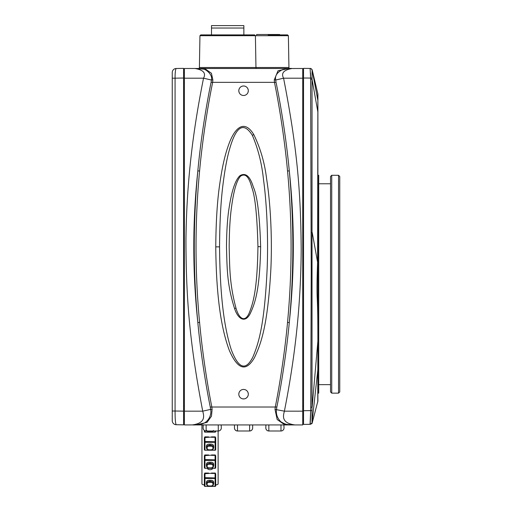 <?xml version="1.0" encoding="UTF-8"?>
<svg xmlns="http://www.w3.org/2000/svg" width="512" height="512" viewBox="0 0 512 512"><rect width="100%" height="100%" fill="white"/><g stroke="black" fill="none" stroke-linecap="round" stroke-linejoin="round"><path stroke-width="0.77" d="M239.11 92.41L238.822 91.149M238.874 89.939L239.194 88.858M246.976 87.437L247.494 88.077M247.93 88.877L248.237 89.894M248.301 91.078L248.026 92.365M175.072 78.086L175.072 78.176C175.066 72.493 175.45 69.261 176.224 68.493L183.578 68.365L183.578 78.035L183.578 71.603L183.578 72.614L184.39 72.614L184.39 78.195L184.39 68.486L280.941 68.486M291.219 68.512L302.733 68.486L302.733 78.195L302.733 72.614L303.539 72.614L303.539 71.59L303.539 78.016L303.539 68.346L310.125 68.461A2.022 2.022 91 0 1 312.096 70.208L312.141 70.112A2.022 2.022 91 0 0 310.189 68.461L310.189 68.461C310.586 68.198 311.258 68.71 312.198 70.01M248.058 92.275L248.307 90.886M248.166 89.574L247.731 88.461M239.117 392.493L238.829 393.741M238.867 394.944L239.181 396.026M242.81 398.874L244.352 398.867M245.062 398.688L245.722 398.413M246.349 398.029L247.462 396.883M247.91 396.083L248.23 395.059M248.301 393.862L248.026 392.557M248.013 392.531L248.294 393.811M248.23 395.034L247.898 396.115M247.686 396.538L247.398 396.979M244.301 398.874L242.739 398.861M240.698 397.971L240.128 397.466M239.2 396.077L238.893 395.072M238.816 393.882L239.085 392.576M242.029 86.24L241.363 86.522M240.742 86.912L240.166 87.411M239.219 88.806L238.899 89.818M238.816 91.021L239.085 92.333M312.224 422.803L310.304 424.307L303.539 424.422L303.539 410.72L303.539 421.178L303.539 420.397L302.733 420.397L302.733 411.174L302.733 424.928L203.648 424.928M291.206 68.512L288.813 68.486L278.029 70.778L274.246 79.923A2.022 0.39 178.5 0 1 275.731 80.013L283.578 78.195L302.733 78.195L302.733 411.174L284.39 411.174C295.341 355.789 300.87 304.365 301.184 249.517C300.762 192.646 297.51 149.504 283.578 78.195C280.909 73.171 283.706 69.946 291.974 68.525C290.784 68.179 287.578 68.563 282.368 69.683C276.934 72.55 274.72 75.994 275.731 80.013L276.038 82.342C281.594 108.992 286.79 143.738 289.28 170.854L287.533 171.014A808.006 808.006 0 0 1 287.533 322.4C285.203 348.211 280.429 381.306 275.328 406.72L275.014 409.382L277.171 419.526L283.533 423.974L291.232 424.928L195.885 424.928L207.053 422.381L211.462 416.224L212.109 409.382L211.789 406.72C206.694 381.306 201.914 348.211 199.584 322.4A808.006 808.006 0 0 1 199.584 171.014C202.022 143.955 207.11 109.261 212.595 82.65L212.87 79.923L211.418 73.254L205.747 69.286L195.142 68.525C203.411 69.946 206.208 73.171 203.539 78.195C192.211 134.368 186.547 185.306 185.952 240.422C186.099 297.408 189.293 340.986 202.726 411.174C203.91 415.667 206.016 422.995 192.531 424.883L193.997 424.749M199.584 171.014L197.837 170.854C192.442 221.677 192.442 272.25 197.837 322.56A809.76 809.76 0 0 1 197.837 170.854C200.326 143.738 205.523 108.992 211.078 82.342L211.386 80.013L203.539 78.195L184.39 78.195L184.39 424.928L193.517 424.902M192.531 424.883L193.67 424.902L192.531 424.883C193.632 425.139 196.576 424.877 201.35 424.096C208.358 422.669 211.917 414.714 210.605 409.382L202.726 411.174L184.39 411.174L184.39 420.397L183.578 420.397L183.578 421.613L183.578 411.149L183.578 424.851L176.224 424.723L183.578 424.851M288.813 68.486L196.39 68.506M274.246 79.923L274.522 82.65C280.006 109.261 285.094 143.955 287.533 171.014M287.533 322.4L289.28 322.56C294.675 271.731 294.675 221.165 289.28 170.854A809.76 809.76 0 0 1 289.28 322.56C286.906 348.429 282.022 381.574 276.851 407.021L276.512 409.382C275.846 414.029 277.261 418.118 280.749 421.664C283.738 423.552 286.112 424.512 287.878 424.538L294.586 424.883C280.864 422.886 283.315 415.494 284.39 411.174L275.014 409.382M290.726 68.506L291.974 68.525M290.086 424.928L293.12 424.928M212.109 409.382L210.605 409.382L210.266 407.021C205.094 381.574 200.211 348.429 197.837 322.56L199.584 322.4M212.87 79.923A2.022 0.39 1.5 0 0 211.386 80.013C213.184 74.406 204.634 67.923 201.613 68.902L195.142 68.525M243.558 398.931A4.749 4.749 0 0 0 248.314 394.182A4.749 4.749 0 0 0 243.558 389.427A4.749 4.749 0 0 0 238.81 394.182A4.749 4.749 0 0 0 243.558 398.931M215.763 246.867C215.962 221.107 217.331 199.878 219.872 183.181C222.035 168.166 224.659 156.23 227.731 147.373C234.49 126.592 244.486 119.251 253.754 134.528C260.448 148.205 264.749 163.091 266.656 179.181C269.824 198.88 272.416 232.218 270.918 268.096C267.853 325.382 261.114 343.661 254.419 357.722C246.131 372.102 237.773 369.696 229.357 350.509C223.104 333.69 216.282 305.094 215.763 246.867L219.558 246.867C219.725 221.286 220.909 200.211 223.104 183.635C224.973 168.73 227.232 156.89 229.888 148.096C236.301 125.965 243.789 121.722 252.365 135.36C258.144 148.928 261.862 163.693 263.507 179.667C266.24 199.219 268.48 232.32 267.187 267.942C264.544 324.819 258.72 342.95 252.941 356.902C245.779 371.168 238.56 368.781 231.29 349.741C225.894 333.062 220 304.685 219.558 246.867M243.558 95.488A4.749 4.749 0 0 0 248.314 90.739A4.749 4.749 0 0 0 243.558 85.984A4.749 4.749 0 0 0 238.81 90.739A4.749 4.749 0 0 0 243.558 95.488M234.554 308.518C237.926 318.912 244.902 323.629 250.112 313.843C254.842 303.667 259.846 290.771 260.64 246.675C259.693 215.418 257.261 195.552 253.344 187.072C250.099 176.25 245.67 172.429 240.058 175.603C235.386 179.763 231.725 190.592 229.069 208.077C227.494 217.824 226.63 230.803 226.477 247.014C227.13 267.123 226.694 283.693 234.554 308.518L235.974 308.058C238.816 318.368 244.691 323.053 249.075 313.338C253.062 303.245 257.28 290.451 257.946 246.675C257.146 215.648 255.098 195.93 251.802 187.514C249.069 176.774 245.338 172.986 240.608 176.134C236.678 180.262 233.594 191.008 231.36 208.365C230.029 218.035 229.306 230.918 229.178 247.014C229.728 266.976 229.357 283.418 235.974 308.058M317.856 112.358L317.594 262.253C317.229 272.621 316.723 289.011 317.248 298.47C317.76 311.059 317.862 316.531 317.875 341.158L317.766 402.054L317.882 369.363L312.026 422.509A2.022 2.022 -91 0 1 310.042 424.307A2.022 2.022 89 0 0 312.019 422.49L312.026 422.509A2.022 2.022 -91 0 1 310.054 424.307L310.669 410.611L303.539 410.72L303.539 78.016L312.032 78.086L312.096 70.208M310.662 410.784L310.464 418.592M310.445 419.123L310.195 423.61M312.019 422.49L312.032 78.086M317.901 112.064L317.901 340.934A4.045 1.946 180 0 1 317.875 341.158L312.134 407.149L310.765 407.136L310.669 410.611L312.077 410.682M310.765 407.136L311.232 271.456L310.618 78.131L310.125 68.461L303.539 68.346M310.502 72.89L310.618 78.106M317.869 111.162L317.869 110.49M317.875 109.158L317.875 108.294M317.869 105.453L317.869 104.378M317.862 101.51L317.862 100.781M317.901 112L317.901 100.979L317.901 112A4.045 0.691 180 0 0 317.856 111.898L312.038 79.309L310.637 79.309M317.901 175.277L318.714 175.277L318.714 393.146L317.901 393.146L317.901 146.042M317.901 133.754L317.901 125.306M317.901 340.934L317.901 369.069A4.045 2.938 180 0 1 317.882 369.363L317.882 367.514M317.901 100.979C317.901 91.168 317.901 93.21 317.901 100.979A4.045 3.917 180 0 0 317.862 100.429L317.856 111.898M317.901 124.742L317.901 138.278M317.901 129.056L317.901 130.778M331.738 284.211L331.738 393.146L338.534 393.146L338.534 175.277L331.738 175.277L331.738 284.211M330.528 183.776L318.714 183.776M330.528 384.653L318.714 384.653M331.738 175.277L330.528 176.493L330.528 391.936L331.738 393.146M338.534 175.277L339.75 176.493L339.75 391.936L338.534 393.146M317.83 167.309L317.83 166.918M317.882 361.19L317.882 355.648M317.882 349.843L317.875 341.946M311.123 232.608L312.243 232.602L317.594 262.253A4.045 0.646 180 0 1 317.901 262.502M317.862 100.429C317.773 90.106 317.798 92.282 317.862 100.429L312.141 70.112M172.25 420.678A4.045 4.045 0 0 0 176.224 424.723A4.045 4.045 0 0 1 172.25 420.678L172.25 411.014L172.25 420.678A4.045 4.045 0 0 0 176.224 424.723C175.45 423.712 175.066 419.142 175.072 411.014L175.072 78.176L183.578 78.035L183.578 411.149L175.072 411.014L175.123 415.782M175.072 411.014L172.25 411.014L172.25 72.538A4.045 4.045 0 0 1 176.224 68.493A4.045 4.045 0 0 0 172.25 72.538M172.25 285.517L172.25 290.598M172.25 128.307L172.25 127.558M172.25 127.507L172.25 125.434M172.25 78.771L172.25 83.853M175.155 416.736L175.194 417.818M175.366 420.653L175.469 421.824M175.322 71.802L175.142 74.374M199.949 35.699L199.398 67.507L255.962 67.507L255.405 35.699L199.949 35.699L200.762 34.906L254.598 34.906L255.405 35.699L288.384 35.699L287.571 34.906L268.141 34.906L284.32 34.906M227.68 34.906L251.955 34.906M243.859 34.906L243.859 28.026L211.494 28.026L211.494 34.906L211.494 25.6L243.859 25.6L243.859 34.906M283.904 424.928L284.019 427.962A3.034 3.034 0 0 1 280.986 430.995L268.845 430.995L268.845 424.928M237.491 430.995A3.034 3.034 180 0 1 234.458 427.962L234.458 424.928L237.491 424.928L237.491 430.995C235.654 430.81 234.643 429.798 234.458 427.962A3.034 3.034 180 0 0 237.491 430.995L249.626 430.995C251.469 430.81 252.48 429.798 252.659 427.962A3.034 3.034 0 0 1 249.626 430.995A3.034 3.034 0 0 0 249.792 430.995M268.845 430.995A3.034 3.034 180 0 1 265.811 427.962A3.034 3.034 180 0 0 268.845 430.995C267.008 430.81 265.997 429.798 265.811 427.962L265.926 424.928M266.074 424.928L266.483 424.928M266.784 424.928L268.326 424.928M281.498 424.928L283.046 424.928M283.347 424.928L283.757 424.928M221.19 424.928L221.306 427.962A3.034 3.034 0 0 1 218.272 430.995L206.138 430.995L206.138 424.928M218.79 424.928L220.333 424.928M220.634 424.928L221.043 424.928M249.626 424.928L252.659 424.928L252.659 427.962A3.034 3.034 0 0 1 249.626 430.995L249.626 424.928M206.138 430.995A3.034 3.034 180 0 1 203.098 427.962A3.034 3.034 180 0 0 206.138 430.995C204.294 430.81 203.283 429.798 203.098 427.962L203.213 424.928M203.366 424.928L203.776 424.928M204.064 424.928L205.619 424.928M207.52 468.314A2.528 1.254 180 0 0 207.507 468.442A2.528 1.254 180 0 0 210.035 469.702A2.528 1.254 180 0 0 212.563 468.442A2.528 1.254 180 0 0 212.55 468.314M215.699 484.819L216.102 484.819A2.022 1.005 180 0 0 218.125 483.814L218.125 430.995M201.946 424.928L201.946 483.814A2.022 1.005 180 0 0 203.968 484.819L204.371 484.819M207.11 484.563A6.675 3.315 0 0 1 207.315 485.082A2.022 1.005 180 0 0 209.325 485.978L210.746 485.978A2.022 1.005 180 0 0 212.755 485.082A6.675 3.315 0 0 1 212.96 484.563A3.034 1.504 180 0 0 212.96 483.757A6.675 3.315 0 0 1 212.755 483.232A2.022 1.005 180 0 0 210.746 482.342L209.325 482.342A2.022 1.005 180 0 0 207.315 483.232A6.675 3.315 0 0 1 207.11 483.757A3.034 1.504 180 0 0 207.11 484.563A0.608 0.506 150.8 0 1 206.579 484.326L206.394 482.4A3.642 1.811 0 0 1 206.528 481.92A6.067 3.014 180 0 0 206.714 481.446A2.63 1.306 0 0 1 209.325 480.282L210.746 480.282A2.63 1.306 0 0 1 213.363 481.446A6.067 3.014 180 0 0 213.542 481.92A3.642 1.811 0 0 1 213.677 482.4L213.677 483.629A3.642 1.811 180 0 0 213.542 483.149A6.067 3.014 0 0 1 213.363 482.675A2.63 1.306 180 0 0 210.746 481.51L209.325 481.51A2.63 1.306 180 0 0 206.714 482.675A6.067 3.014 0 0 1 206.528 483.149A3.642 1.811 180 0 0 206.394 483.629A3.642 1.811 180 0 0 206.528 484.115A0.608 0.506 150.8 0 0 206.579 484.326L206.72 484.685A0.608 0.525 167.5 0 1 206.714 484.589M215.091 486.317L204.979 486.4L204.979 478.483L215.091 478.483L215.091 486.317A0.608 0.525 180 0 0 215.699 485.792L215.699 477.958A0.608 0.525 180 0 1 215.091 478.483L215.091 473.446L215.699 473.747L215.699 477.958L204.979 477.658L204.979 478.483A0.608 0.525 0 0 1 204.371 477.958L204.371 473.747L208.595 473.446L208.595 473.043L204.774 473.043L204.774 473.459M211.475 473.043L215.296 473.043L208.595 473.446M211.475 473.446L215.091 473.446M204.979 473.446L204.979 477.658L204.371 477.958L204.371 485.792A0.608 0.525 0 0 0 204.979 486.317M215.296 473.043L215.296 473.459M208.595 473.043L204.774 473.043M207.11 466.477A6.675 3.315 0 0 1 207.315 466.995A2.022 1.005 180 0 0 209.325 467.891L210.746 467.891A2.022 1.005 180 0 0 212.755 466.995A6.675 3.315 0 0 1 212.96 466.477A3.034 1.504 180 0 0 212.96 465.67A6.675 3.315 0 0 1 212.755 465.152A2.022 1.005 180 0 0 210.746 464.256L209.325 464.256A2.022 1.005 180 0 0 207.315 465.152A6.675 3.315 0 0 1 207.11 465.67A3.034 1.504 180 0 0 207.11 466.477A0.608 0.506 150.8 0 1 206.579 466.246L206.394 464.32A3.642 1.811 0 0 1 206.528 463.834A6.067 3.014 180 0 0 206.714 463.36A2.63 1.306 0 0 1 209.325 462.202L210.746 462.202A2.63 1.306 0 0 1 213.363 463.36A6.067 3.014 180 0 0 213.542 463.834A3.642 1.811 0 0 1 213.677 464.32L213.677 465.549A3.642 1.811 180 0 0 213.542 465.062A6.067 3.014 0 0 1 213.363 464.589A2.63 1.306 180 0 0 210.746 463.43L209.325 463.43A2.63 1.306 180 0 0 206.714 464.589A6.067 3.014 0 0 1 206.528 465.062A3.642 1.811 180 0 0 206.394 465.549A3.642 1.811 180 0 0 206.528 466.029A0.608 0.506 150.8 0 0 206.579 466.246L206.72 466.605A0.608 0.525 167.5 0 1 206.714 466.502M215.091 468.237L204.979 468.314L204.979 460.403L215.091 460.403L215.091 468.237A0.608 0.525 180 0 0 215.699 467.712L215.699 459.872A0.608 0.525 180 0 1 215.091 460.403L215.091 455.36L215.699 455.661L215.699 459.872L204.979 459.571L204.979 460.403A0.608 0.525 0 0 1 204.371 459.872L204.371 455.661L208.595 455.36L208.595 454.957L204.774 454.957L204.774 455.379M211.475 454.957L215.296 454.957L208.595 455.36M211.475 455.36L215.091 455.36M204.979 455.36L204.979 459.571L204.371 459.872L204.371 467.712A0.608 0.525 0 0 0 204.979 468.237M215.699 467.712A0.608 0.608 0 0 1 215.091 468.314L204.979 468.314A0.608 0.608 0 0 1 204.371 467.712L204.371 463.501M215.296 454.957L215.296 455.379M208.595 454.957L204.774 454.957M207.11 448.39A6.675 3.315 0 0 1 207.315 448.915A2.022 1.005 180 0 0 209.325 449.811L210.746 449.811A2.022 1.005 180 0 0 212.755 448.915A6.675 3.315 0 0 1 212.96 448.39A3.034 1.504 180 0 0 212.96 447.59A6.675 3.315 0 0 1 212.755 447.066A2.022 1.005 180 0 0 210.746 446.17L209.325 446.17A2.022 1.005 180 0 0 207.315 447.066A6.675 3.315 0 0 1 207.11 447.59A3.034 1.504 180 0 0 207.11 448.39A0.608 0.506 150.8 0 1 206.579 448.16L206.394 446.234A3.642 1.811 0 0 1 206.528 445.754A6.067 3.014 180 0 0 206.714 445.28A2.63 1.306 0 0 1 209.325 444.115L210.746 444.115A2.63 1.306 0 0 1 213.363 445.28A6.067 3.014 180 0 0 213.542 445.754A3.642 1.811 0 0 1 213.677 446.234L213.677 447.462A3.642 1.811 180 0 0 213.542 446.982A6.067 3.014 0 0 1 213.363 446.509A2.63 1.306 180 0 0 210.746 445.344L209.325 445.344A2.63 1.306 180 0 0 206.714 446.509A6.067 3.014 0 0 1 206.528 446.982A3.642 1.811 180 0 0 206.394 447.462A3.642 1.811 180 0 0 206.528 447.949A0.608 0.506 150.8 0 0 206.579 448.16L206.72 448.518A0.608 0.525 167.5 0 1 206.714 448.422M215.091 450.15L204.979 450.234L204.979 442.317L215.091 442.317L215.091 450.15A0.608 0.525 180 0 0 215.699 449.626L215.699 441.792A0.608 0.525 180 0 1 215.091 442.317L215.091 437.28L215.699 437.581L215.699 441.792L204.979 441.491L204.979 442.317A0.608 0.525 0 0 1 204.371 441.792L204.371 437.581L208.595 437.28L208.595 436.877L204.774 436.877L204.774 437.293M211.475 436.877L215.296 436.877L208.595 437.28M211.475 437.28L215.091 437.28M204.979 437.28L204.979 441.491L204.371 441.792L204.371 449.626A0.608 0.525 0 0 0 204.979 450.15M215.699 449.626A0.608 0.608 0 0 1 215.091 450.234L204.979 450.234A0.608 0.608 0 0 1 204.371 449.626L204.371 445.414M215.296 436.877L215.296 437.293M208.595 436.877L204.774 436.877M204.979 432.07A0.608 0.525 0 0 1 204.371 431.546A0.608 0.608 0 0 0 204.979 432.147L215.091 432.147A0.608 0.608 0 0 0 215.699 431.546L215.699 430.995L215.699 431.546A0.608 0.525 180 0 1 215.091 432.07L204.979 432.147L204.979 430.771M204.371 431.546L204.371 430.432M203.098 425.382A3.034 3.034 0 0 1 202.899 424.928A3.034 3.034 0 0 0 203.098 425.382M279.667 34.906L279.667 34.502L256.608 34.502L256.608 34.906M303.539 82.726L302.733 82.726M303.539 406.234L302.733 406.234M183.578 406.234L184.39 406.234M183.578 82.726L184.39 82.726M211.078 82.342L276.038 82.342M276.851 407.021L210.266 407.021M253.754 134.528L252.365 135.36M260.64 246.675L257.946 246.675M172.25 78.176L175.072 78.176M256.23 68.486L255.962 67.507L288.934 67.507L289.21 68.486M280.986 424.928L280.986 430.995M218.272 424.928L218.272 430.995M212.96 483.757A0.608 0.506 -29.2 0 0 213.542 483.149L213.542 481.92M212.755 483.232A0.608 0.525 -12.5 0 0 213.363 482.675L213.363 481.446M210.746 482.342L210.746 480.282M209.325 482.342L209.325 480.282M207.315 483.232A0.608 0.525 -167.5 0 1 206.714 482.675L206.714 481.446M207.11 483.757A0.608 0.506 -150.8 0 1 206.528 483.149L206.528 481.92M207.315 485.082A0.608 0.525 167.5 0 1 206.72 484.685C206.554 485.312 207.424 485.773 209.325 486.054L210.746 486.054C212.57 485.811 213.44 485.357 213.35 484.685A0.608 0.525 12.5 0 0 213.363 484.589M212.755 485.082A0.608 0.525 12.5 0 0 213.35 484.685L213.491 484.326A0.608 0.506 29.2 0 0 213.542 484.115A3.642 1.811 180 0 0 213.677 483.629L213.491 484.326A0.608 0.506 29.2 0 1 212.96 484.563M212.96 465.67A0.608 0.506 -29.2 0 0 213.542 465.062L213.542 463.834M212.755 465.152A0.608 0.525 -12.5 0 0 213.363 464.589L213.363 463.36M210.746 464.256L210.746 462.202M209.325 464.256L209.325 462.202M207.315 465.152A0.608 0.525 -167.5 0 1 206.714 464.589L206.714 463.36M207.11 465.67A0.608 0.506 -150.8 0 1 206.528 465.062L206.528 463.834M207.315 466.995A0.608 0.525 167.5 0 1 206.72 466.605C206.554 467.232 207.424 467.686 209.325 467.974L210.746 467.974C212.57 467.731 213.44 467.27 213.35 466.605A0.608 0.525 12.5 0 0 213.363 466.502M212.755 466.995A0.608 0.525 12.5 0 0 213.35 466.605L213.491 466.246A0.608 0.506 29.2 0 0 213.542 466.029A3.642 1.811 180 0 0 213.677 465.549L213.491 466.246A0.608 0.506 29.2 0 1 212.96 466.477M212.96 447.59A0.608 0.506 -29.2 0 0 213.542 446.982L213.542 445.754M212.755 447.066A0.608 0.525 -12.5 0 0 213.363 446.509L213.363 445.28M210.746 446.17L210.746 444.115M209.325 446.17L209.325 444.115M207.315 447.066A0.608 0.525 -167.5 0 1 206.714 446.509L206.714 445.28M207.11 447.59A0.608 0.506 -150.8 0 1 206.528 446.982L206.528 445.754M207.315 448.915A0.608 0.525 167.5 0 1 206.72 448.518C206.554 449.146 207.424 449.606 209.325 449.888L210.746 449.888C212.57 449.645 213.44 449.19 213.35 448.518A0.608 0.525 12.5 0 0 213.363 448.422M212.755 448.915A0.608 0.525 12.5 0 0 213.35 448.518L213.491 448.16A0.608 0.506 29.2 0 0 213.542 447.949A3.642 1.811 180 0 0 213.677 447.462L213.491 448.16A0.608 0.506 29.2 0 1 212.96 448.39M207.379 430.995A2.022 1.005 180 0 0 209.325 431.725L210.746 431.725A2.022 1.005 180 0 0 212.691 430.995M215.091 430.995L215.091 432.07M193.19 424.896L195.885 424.928M317.901 138.291L317.901 133.229M312.026 423.546L317.901 401.011L317.901 369.069M317.901 94.086L312.141 69.76M172.25 286.035L172.25 286.72M172.25 286.784L172.25 287.539M172.25 288.198L172.25 288.979M172.25 286.234L172.25 288.237M172.25 399.629L172.25 400.659M172.25 400.883L172.25 401.581M172.25 125.344L172.25 128.301M172.25 126.125L172.25 127.155M172.25 127.386L172.25 128.083M172.25 79.29L172.25 79.974M172.25 79.994L172.25 80.794M172.25 81.453L172.25 82.234M172.25 79.488L172.25 81.491M199.398 67.507L199.123 68.486M288.384 35.699L288.934 67.507M215.699 485.792A0.608 0.608 0 0 1 215.091 486.4L204.979 486.4A0.608 0.608 0 0 1 204.371 485.792M206.72 430.438C206.554 431.066 207.424 431.52 209.325 431.808L210.746 431.808C212.57 431.558 213.44 431.104 213.35 430.438"/></g></svg>
